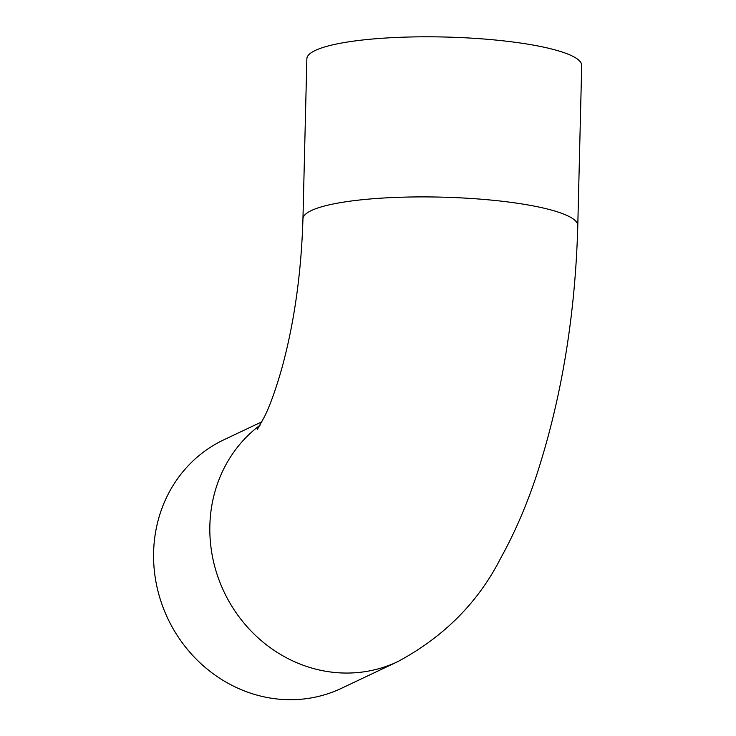 <?xml version="1.0" encoding="UTF-8"?>
<svg xmlns="http://www.w3.org/2000/svg" width="736" height="736" viewBox="0 0 736 736"><rect width="100%" height="100%" fill="white"/><g stroke="black" fill="none" stroke-linecap="round" stroke-linejoin="round"><path stroke-width="1.1" d="M261.961 421.756L223.716 439.87A137.466 127.034 64.6 0 0 156.796 586.104A137.466 127.034 64.6 0 0 279.275 699.2A137.466 127.034 64.6 0 0 341.44 688.326L397.688 661.673A137.466 127.034 -115.4 0 1 335.524 672.548A137.466 127.034 -115.4 0 1 216.191 571.596A137.466 127.034 -115.4 0 1 260.056 425.196M302.947 218.905L306.857 58.806A137.466 25.153 1.4 0 1 491.749 39.68A137.466 25.153 1.4 0 1 581.698 65.532L577.788 225.621A137.466 25.153 -178.6 0 0 487.83 199.778A137.466 25.153 -178.6 0 0 302.947 218.905C301.309 272.872 294.317 322.515 281.98 367.834C276.12 388.479 270.37 404.616 264.73 416.226L257.416 429.336M397.688 661.673C443.826 636.944 478.161 602.453 500.692 558.192C514.722 532.864 526.746 505.025 536.765 474.665C561.66 397.955 575.331 314.934 577.788 225.621"/></g></svg>
